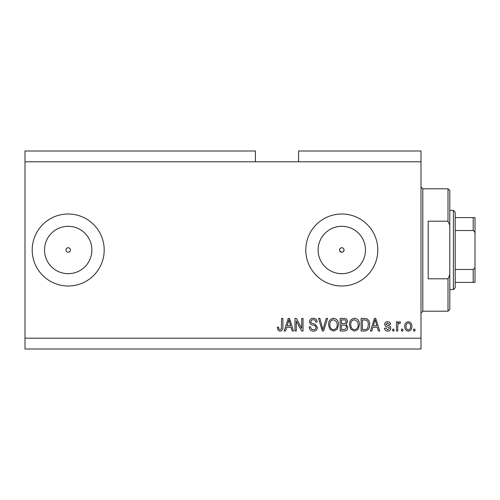 <?xml version="1.0" encoding="UTF-8"?>
<svg xmlns="http://www.w3.org/2000/svg" width="500" height="500" viewBox="0 0 500 500"><rect width="100%" height="100%" fill="white"/><g stroke="black" fill="none" stroke-linecap="round" stroke-linejoin="round"><path stroke-width="0.75" d="M339.719 250.863L341.8 252.25A2.25 2.25 0 0 0 344.05 250A2.25 2.25 0 0 0 341.8 247.75A2.25 2.25 0 0 0 339.55 250A2.25 2.25 0 0 0 341.8 252.25M343.394 251.594L344.05 250C343.919 248.637 343.169 247.887 341.8 247.75C340.438 247.881 339.688 248.631 339.55 250M69.794 251.594L70.45 250C70.319 248.637 69.569 247.887 68.2 247.75C66.838 247.881 66.087 248.631 65.95 250C66.087 251.369 66.838 252.119 68.2 252.25A2.25 2.25 0 0 0 70.45 250A2.25 2.25 0 0 0 68.2 247.75A2.25 2.25 0 0 0 65.95 250A2.25 2.25 0 0 0 68.2 252.25M68.2 226.312A23.688 23.688 0 0 0 44.513 250A23.688 23.688 0 0 0 68.2 273.688A23.688 23.688 0 0 0 91.888 250A23.688 23.688 0 0 0 68.2 226.312M341.8 226.312A23.688 23.688 0 0 0 318.113 250A23.688 23.688 0 0 0 341.8 273.688A23.688 23.688 0 0 0 365.487 250A23.688 23.688 0 0 0 341.8 226.312M341.8 214A36 36 0 0 0 305.8 250A36 36 0 0 0 341.8 286A36 36 0 0 0 377.8 250A36 36 0 0 0 341.8 214M68.2 214A36 36 0 0 0 32.2 250A36 36 0 0 0 68.2 286A36 36 0 0 0 104.2 250A36 36 0 0 0 68.2 214M255.4 161.8L25 161.8L25 151L255.4 151L255.4 161.8L421 161.8L421 349L25 349L25 338.2L421 338.2M298.6 161.8L298.6 151L421 151L421 161.8M296.306 320.969L296.306 331L295 331L295 318.4L296.394 318.4L301.706 328.444L301.706 318.4L303.019 318.4L303.019 331L301.619 331L296.306 320.969M317.419 327.494C317.188 329.869 315.863 331.094 313.45 331.163C310.8 331 309.394 329.581 309.237 326.906L310.544 326.744C310.712 328.594 311.719 329.575 313.562 329.694C315.075 329.706 315.925 328.988 316.106 327.531C315.719 326.069 314.669 325.275 312.962 325.15C310.912 324.819 309.781 323.663 309.562 321.688C309.756 319.469 310.975 318.319 313.219 318.238C315.619 318.356 316.906 319.606 317.094 322L315.781 322.163C315.663 320.588 314.825 319.769 313.263 319.706C311.837 319.688 311.044 320.356 310.875 321.719L311.288 323L315.475 324.487L317.419 327.494M327.612 318.4L323.644 331L322.294 331L318.525 318.4L319.875 318.4L322.9 329.525L326.256 318.4L327.612 318.4M333.537 331.163L329.819 329.188L328.544 324.869C328.394 321.119 330.062 318.906 333.544 318.238C336.962 318.888 338.619 321.05 338.525 324.712L337.244 329.237L333.537 331.163M354.481 331.163L350.769 329.188L349.494 324.869C349.338 321.119 351.006 318.906 354.487 318.238C357.906 318.888 359.569 321.05 359.475 324.712L358.188 329.237L354.481 331.163M402.837 329.2L402.837 331L401.525 331L401.525 329.2L402.837 329.2M411.838 326.325C412.006 329.056 410.838 330.669 408.319 331.163C405.838 330.681 404.663 329.094 404.8 326.419C404.656 323.731 405.831 322.15 408.319 321.675C410.769 322.137 411.944 323.688 411.838 326.325M280.044 331.163L278.075 330.275L277.325 327.238L278.637 327.075C278.475 328.438 278.962 329.306 280.106 329.694L281.413 328.738L281.581 318.4L282.894 318.4L282.894 326.95C283.144 329.331 282.194 330.737 280.044 331.163M25 161.8L25 338.2M372.9 327.238L371.8 331L370.438 331L374.462 318.4L375.737 318.4L379.762 331L378.406 331L377.3 327.238L372.9 327.238M390.725 328.206C390.581 330.106 389.55 331.094 387.631 331.163C385.788 331.069 384.744 330.087 384.506 328.219L385.819 328.056L387.719 329.856L389.419 328.431L389.119 327.6L387.881 327.094C386.062 326.875 384.994 325.938 384.675 324.288C384.844 322.569 385.812 321.694 387.575 321.675C389.325 321.706 390.319 322.575 390.562 324.294L389.256 324.456L387.625 322.981L385.981 324.1L386.394 324.862L387.863 325.387C389.625 325.613 390.581 326.55 390.725 328.206M394 329.2L394 331L392.694 331L392.694 329.2L394 329.2M397.762 326.25L397.762 331L396.456 331L396.456 321.838L397.762 321.838L397.762 323.3L399.312 321.675L400.544 322.163L400.056 323.475L399.169 323.306L397.994 324.375L397.762 326.25M414.944 329.2L414.944 331L413.638 331L413.638 329.2L414.944 329.2M369.619 324.631C369.844 328.363 368.244 330.481 364.825 331L361.106 331L361.106 318.4L366.662 318.631C368.837 319.95 369.825 321.95 369.619 324.631M347.856 327.3C347.75 329.744 346.475 330.981 344.044 331L340.163 331L340.163 318.4L344.069 318.4C346.188 318.412 347.337 319.469 347.525 321.569L346.119 324.206L347.856 327.3M286.663 327.238L285.562 331L284.2 331L288.225 318.4L289.5 318.4L293.525 331L292.169 331L291.062 327.238L286.663 327.238M373.331 325.763L376.869 325.763L375.1 319.713L373.325 325.763M408.288 322.981C406.681 323.45 405.956 324.594 406.106 326.413C405.95 328.263 406.7 329.412 408.35 329.856C409.956 329.375 410.681 328.231 410.525 326.413C410.681 324.569 409.931 323.425 408.288 322.981M362.419 319.875L362.419 329.525L364.669 329.525C366.169 329.637 367.212 329.025 367.806 327.694L368.306 324.613C368.488 322.713 367.856 321.213 366.413 320.125L362.419 319.875M354.5 319.706C351.831 320.256 350.6 321.981 350.8 324.888C350.719 327.6 351.938 329.2 354.469 329.694C357.075 329.162 358.306 327.494 358.162 324.675L357.619 321.825L354.5 319.706M341.475 319.875L341.475 323.638L345.075 323.519L346.219 321.775C346.044 320.306 345.181 319.675 343.612 319.875L341.475 319.875M341.475 325.106L341.475 329.525L345.337 329.369L346.544 327.312C346.406 325.737 345.519 325 343.888 325.106L341.475 325.106M333.556 319.706C330.887 320.256 329.65 321.981 329.856 324.888C329.769 327.6 330.994 329.2 333.525 329.694C336.131 329.162 337.362 327.494 337.219 324.675L336.669 321.825L333.556 319.706M288.281 322.1L287.094 325.763L290.631 325.763L288.863 319.713L288.281 322.1M448 221.2L448 188.8L449.8 190.6L449.8 225.256L448 221.2L428.2 221.2L428.2 278.8L448 278.8L449.8 274.744L449.8 309.4L448 311.2L448 278.8M449.8 274.744L449.8 225.256M475 269.981L475 230.019M453.4 210.4L455.2 212.2L455.2 287.8L453.4 289.6L453.4 210.4L449.8 210.4M455.2 217.6L475 217.6L475 282.4L473.2 282.4L475 282.4M475 234.306C475.188 232.569 474.588 231.306 473.2 230.531L473.2 217.6M455.2 230.531L473.2 230.531M455.2 269.469L473.2 269.469C474.581 268.706 475.181 267.444 475 265.694M455.2 282.4L473.2 282.4L473.2 269.469M475 217.6L474.438 217.6M448 188.8L422.8 188.8L422.8 311.2L421 313M422.8 188.8L421 187M448 311.2L422.8 311.2M453.4 289.6L449.8 289.6"/></g></svg>
